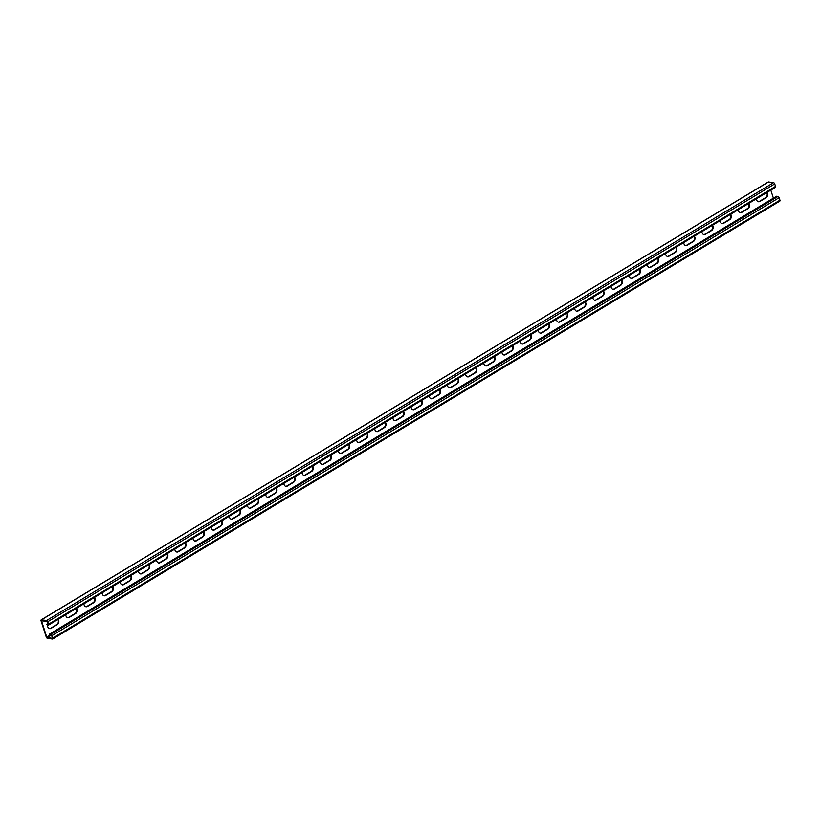 <?xml version="1.0" encoding="UTF-8"?>
<svg xmlns="http://www.w3.org/2000/svg" width="821" height="821" viewBox="0 0 821 821"><rect width="100%" height="100%" fill="white"/><g stroke="black" fill="none" stroke-linecap="round" stroke-linejoin="round"><path stroke-width="1.23" d="M47.834 623.55L46.438 624.391L48.08 625.263A1.262 0.677 -121.1 0 0 48.367 625.212A1.262 0.677 -121.1 0 0 48.511 624.247L47.721 621.764A1.262 0.677 -121.1 0 0 46.561 620.522L41.481 619.814A1.262 0.677 -121.1 0 0 41.194 619.865A1.262 0.677 -121.1 0 0 41.05 620.83L46.274 637.096A1.262 0.677 -121.1 0 0 47.423 638.338L52.503 639.046A1.262 0.677 -121.1 0 0 52.79 638.995A1.262 0.677 -121.1 0 0 52.934 638.02L52.144 635.536A1.262 0.677 -121.1 0 0 50.984 634.294L49.558 634.099L49.773 634.777L51.661 635.475L52.472 638.256M50.984 634.294L778 196.445L776.563 196.25L49.558 634.099M778 196.445A1.262 0.677 58.9 0 1 779.15 197.687L779.95 200.17A1.262 0.677 58.9 0 1 779.806 201.135A1.262 0.677 58.9 0 1 779.519 201.186M46.438 624.391L48.039 624.176L46.776 621.199L41.522 620.902L46.746 637.158L52.287 638.369M758.286 201.699A3.274 2.525 97.9 0 0 759.435 201.381L765.613 197.656A3.274 2.525 97.9 0 0 766.711 192.586M740.111 212.649A3.274 2.525 97.9 0 0 741.26 212.321L747.438 208.606A3.274 2.525 97.9 0 0 748.536 203.526M721.936 223.599A3.274 2.525 97.9 0 0 723.085 223.271L729.264 219.546A3.274 2.525 97.9 0 0 730.362 214.476M703.761 234.539A3.274 2.525 97.9 0 0 704.911 234.221L711.089 230.496A3.274 2.525 97.9 0 0 712.187 225.426M685.586 245.489A3.274 2.525 97.9 0 0 686.736 245.161L692.914 241.446A3.274 2.525 97.9 0 0 694.012 236.366M667.401 256.439A3.274 2.525 97.9 0 0 668.561 256.111L674.739 252.386A3.274 2.525 97.9 0 0 675.837 247.316M649.226 267.379A3.274 2.525 97.9 0 0 650.386 267.061L656.564 263.336A3.274 2.525 97.9 0 0 657.662 258.256M631.051 278.329A3.274 2.525 97.9 0 0 632.211 278.001L638.389 274.276A3.274 2.525 97.9 0 0 639.487 269.206M612.877 289.279A3.274 2.525 97.9 0 0 614.036 288.951L620.214 285.226A3.274 2.525 97.9 0 0 621.312 280.156M594.702 300.219A3.274 2.525 97.9 0 0 595.861 299.891L602.039 296.176A3.274 2.525 97.9 0 0 603.137 291.096M576.527 311.169A3.274 2.525 97.9 0 0 577.686 310.841L583.864 307.116A3.274 2.525 97.9 0 0 584.963 302.046M558.352 322.119A3.274 2.525 97.9 0 0 559.512 321.791L565.69 318.066A3.274 2.525 97.9 0 0 566.788 312.996M540.177 333.059A3.274 2.525 97.9 0 0 541.337 332.731L547.515 329.016A3.274 2.525 97.9 0 0 548.602 323.936M522.002 344.009A3.274 2.525 97.9 0 0 523.162 343.681L529.34 339.956A3.274 2.525 97.9 0 0 530.428 334.886M503.827 354.949A3.274 2.525 97.9 0 0 504.987 354.631L511.165 350.906A3.274 2.525 97.9 0 0 512.253 345.836M485.652 365.899A3.274 2.525 97.9 0 0 486.812 365.571L492.99 361.856A3.274 2.525 97.9 0 0 494.078 356.776M467.477 376.849A3.274 2.525 97.9 0 0 468.637 376.521L474.815 372.796A3.274 2.525 97.9 0 0 475.903 367.726M449.303 387.789A3.274 2.525 97.9 0 0 450.462 387.471L456.64 383.746A3.274 2.525 97.9 0 0 457.728 378.666M431.128 398.739A3.274 2.525 97.9 0 0 432.287 398.411L438.465 394.696A3.274 2.525 97.9 0 0 439.553 389.616M412.953 409.689A3.274 2.525 97.9 0 0 414.102 409.361L420.29 405.636A3.274 2.525 97.9 0 0 421.378 400.566M394.778 420.629A3.274 2.525 97.9 0 0 395.927 420.301L402.116 416.586A3.274 2.525 97.9 0 0 403.203 411.506M376.603 431.579A3.274 2.525 97.9 0 0 377.752 431.251L383.941 427.525A3.274 2.525 97.9 0 0 385.028 422.456M358.428 442.529A3.274 2.525 97.9 0 0 359.577 442.201L365.766 438.476A3.274 2.525 97.9 0 0 366.854 433.406M340.253 453.469A3.274 2.525 97.9 0 0 341.403 453.141L347.581 449.426A3.274 2.525 97.9 0 0 348.679 444.346M322.078 464.419A3.274 2.525 97.9 0 0 323.228 464.091L329.406 460.365A3.274 2.525 97.9 0 0 330.504 455.296M303.903 475.359A3.274 2.525 97.9 0 0 305.053 475.041L311.231 471.316A3.274 2.525 97.9 0 0 312.329 466.246M285.729 486.309A3.274 2.525 97.9 0 0 286.878 485.981L293.056 482.266A3.274 2.525 97.9 0 0 294.154 477.186M267.554 497.259A3.274 2.525 97.9 0 0 268.703 496.931L274.881 493.205A3.274 2.525 97.9 0 0 275.979 488.136M249.379 508.199A3.274 2.525 97.9 0 0 250.528 507.881L256.706 504.156A3.274 2.525 97.9 0 0 257.804 499.076M231.204 519.149A3.274 2.525 97.9 0 0 232.353 518.821L238.531 515.106A3.274 2.525 97.9 0 0 239.629 510.026M213.019 530.099A3.274 2.525 97.9 0 0 214.178 529.771L220.356 526.045A3.274 2.525 97.9 0 0 221.454 520.976M194.844 541.039A3.274 2.525 97.9 0 0 196.003 540.711L202.182 536.996A3.274 2.525 97.9 0 0 203.28 531.916M176.669 551.989A3.274 2.525 97.9 0 0 177.829 551.661L184.007 547.935A3.274 2.525 97.9 0 0 185.105 542.866M158.494 562.939A3.274 2.525 97.9 0 0 159.654 562.611L165.832 558.885A3.274 2.525 97.9 0 0 166.93 553.816M140.319 573.879A3.274 2.525 97.9 0 0 141.479 573.551L147.657 569.836A3.274 2.525 97.9 0 0 148.755 564.756M122.144 584.829A3.274 2.525 97.9 0 0 123.304 584.501L129.482 580.775A3.274 2.525 97.9 0 0 130.58 575.706M103.969 595.769A3.274 2.525 97.9 0 0 105.129 595.451L111.307 591.725A3.274 2.525 97.9 0 0 112.405 586.656M85.794 606.719A3.274 2.525 97.9 0 0 86.954 606.391L93.132 602.676A3.274 2.525 97.9 0 0 94.22 597.596M67.62 617.669A3.274 2.525 97.9 0 0 68.779 617.341L74.957 613.615A3.274 2.525 97.9 0 0 76.045 608.546M49.445 628.609A3.274 2.525 97.9 0 0 50.604 628.291L56.782 624.565A3.274 2.525 97.9 0 0 57.87 619.496M770.806 190.113L773.392 198.159M756.428 198.774A3.274 2.525 97.9 0 0 758.522 201.75A3.274 2.525 97.9 0 0 759.918 201.443L766.096 197.717A3.274 2.525 97.9 0 0 767.009 192.401M738.253 209.724A3.274 2.525 97.9 0 0 740.347 212.701A3.274 2.525 97.9 0 0 741.743 212.393L747.921 208.667A3.274 2.525 97.9 0 0 748.834 203.341M720.079 220.664A3.274 2.525 97.9 0 0 722.172 223.64A3.274 2.525 97.9 0 0 723.568 223.333L729.746 219.618A3.274 2.525 97.9 0 0 730.659 214.291M701.904 231.614A3.274 2.525 97.9 0 0 703.997 234.59A3.274 2.525 97.9 0 0 705.393 234.283L711.571 230.557A3.274 2.525 97.9 0 0 712.484 225.241M683.729 242.564A3.274 2.525 97.9 0 0 685.822 245.541A3.274 2.525 97.9 0 0 687.208 245.233L693.396 241.507A3.274 2.525 97.9 0 0 694.309 236.181M665.554 253.504A3.274 2.525 97.9 0 0 667.637 256.48A3.274 2.525 97.9 0 0 669.033 256.173L675.221 252.458A3.274 2.525 97.9 0 0 676.135 247.131M647.379 264.454A3.274 2.525 97.9 0 0 649.462 267.43A3.274 2.525 97.9 0 0 650.858 267.123L657.046 263.397A3.274 2.525 97.9 0 0 657.96 258.081M629.204 275.404A3.274 2.525 97.9 0 0 631.287 278.381A3.274 2.525 97.9 0 0 632.683 278.073L638.871 274.347A3.274 2.525 97.9 0 0 639.785 269.021M611.029 286.344A3.274 2.525 97.9 0 0 613.113 289.32A3.274 2.525 97.9 0 0 614.508 289.013L620.686 285.298A3.274 2.525 97.9 0 0 621.61 279.971M592.854 297.294A3.274 2.525 97.9 0 0 594.938 300.27A3.274 2.525 97.9 0 0 596.333 299.963L602.511 296.237A3.274 2.525 97.9 0 0 603.435 290.921M574.679 308.234A3.274 2.525 97.9 0 0 576.763 311.221A3.274 2.525 97.9 0 0 578.158 310.913L584.336 307.187A3.274 2.525 97.9 0 0 585.26 301.861M556.494 319.184A3.274 2.525 97.9 0 0 558.588 322.16A3.274 2.525 97.9 0 0 559.984 321.853L566.162 318.138A3.274 2.525 97.9 0 0 567.085 312.811M538.319 330.134A3.274 2.525 97.9 0 0 540.413 333.11A3.274 2.525 97.9 0 0 541.809 332.803L547.987 329.077A3.274 2.525 97.9 0 0 548.91 323.751M520.145 341.074A3.274 2.525 97.9 0 0 522.238 344.05A3.274 2.525 97.9 0 0 523.634 343.742L529.812 340.027A3.274 2.525 97.9 0 0 530.735 334.701M501.97 352.024A3.274 2.525 97.9 0 0 504.063 355A3.274 2.525 97.9 0 0 505.459 354.693L511.637 350.967A3.274 2.525 97.9 0 0 512.561 345.651M483.795 362.974A3.274 2.525 97.9 0 0 485.888 365.95A3.274 2.525 97.9 0 0 487.284 365.643L493.462 361.917A3.274 2.525 97.9 0 0 494.386 356.591M465.62 373.914A3.274 2.525 97.9 0 0 467.713 376.89A3.274 2.525 97.9 0 0 469.109 376.582L475.287 372.867A3.274 2.525 97.9 0 0 476.211 367.541M447.445 384.864A3.274 2.525 97.9 0 0 449.539 387.84A3.274 2.525 97.9 0 0 450.934 387.533L457.112 383.807A3.274 2.525 97.9 0 0 458.036 378.491M429.27 395.814A3.274 2.525 97.9 0 0 431.364 398.79A3.274 2.525 97.9 0 0 432.759 398.483L438.937 394.757A3.274 2.525 97.9 0 0 439.861 389.431M411.095 406.754A3.274 2.525 97.9 0 0 413.189 409.73A3.274 2.525 97.9 0 0 414.584 409.422L420.763 405.707A3.274 2.525 97.9 0 0 421.686 400.381M392.92 417.704A3.274 2.525 97.9 0 0 395.014 420.68A3.274 2.525 97.9 0 0 396.41 420.373L402.588 416.647A3.274 2.525 97.9 0 0 403.511 411.331M374.745 428.654A3.274 2.525 97.9 0 0 376.839 431.63A3.274 2.525 97.9 0 0 378.235 431.323L384.413 427.597A3.274 2.525 97.9 0 0 385.336 422.271M356.571 439.594A3.274 2.525 97.9 0 0 358.664 442.57A3.274 2.525 97.9 0 0 360.06 442.262L366.238 438.547A3.274 2.525 97.9 0 0 367.161 433.221M338.396 450.544A3.274 2.525 97.9 0 0 340.489 453.52A3.274 2.525 97.9 0 0 341.885 453.213L348.063 449.487A3.274 2.525 97.9 0 0 348.987 444.161M320.221 461.484A3.274 2.525 97.9 0 0 322.314 464.46A3.274 2.525 97.9 0 0 323.71 464.152L329.888 460.437A3.274 2.525 97.9 0 0 330.812 455.111M302.046 472.434A3.274 2.525 97.9 0 0 304.139 475.41A3.274 2.525 97.9 0 0 305.535 475.102L311.713 471.377A3.274 2.525 97.9 0 0 312.637 466.061M283.871 483.384A3.274 2.525 97.9 0 0 285.965 486.36A3.274 2.525 97.9 0 0 287.36 486.053L293.538 482.327A3.274 2.525 97.9 0 0 294.452 477.001M265.696 494.324A3.274 2.525 97.9 0 0 267.79 497.3A3.274 2.525 97.9 0 0 269.185 496.992L275.363 493.277A3.274 2.525 97.9 0 0 276.277 487.951M247.521 505.274A3.274 2.525 97.9 0 0 249.615 508.25A3.274 2.525 97.9 0 0 251.01 507.942L257.189 504.217A3.274 2.525 97.9 0 0 258.102 498.901M229.346 516.224A3.274 2.525 97.9 0 0 231.44 519.2A3.274 2.525 97.9 0 0 232.825 518.893L239.014 515.167A3.274 2.525 97.9 0 0 239.927 509.841M211.171 527.164A3.274 2.525 97.9 0 0 213.255 530.14A3.274 2.525 97.9 0 0 214.65 529.832L220.839 526.117A3.274 2.525 97.9 0 0 221.752 520.791M192.997 538.114A3.274 2.525 97.9 0 0 195.08 541.09A3.274 2.525 97.9 0 0 196.476 540.782L202.664 537.057A3.274 2.525 97.9 0 0 203.577 531.741M174.822 549.064A3.274 2.525 97.9 0 0 176.905 552.04A3.274 2.525 97.9 0 0 178.301 551.733L184.489 548.007A3.274 2.525 97.9 0 0 185.402 542.681M156.647 560.004A3.274 2.525 97.9 0 0 158.73 562.98A3.274 2.525 97.9 0 0 160.126 562.672L166.304 558.957A3.274 2.525 97.9 0 0 167.227 553.631M138.472 570.954A3.274 2.525 97.9 0 0 140.555 573.93A3.274 2.525 97.9 0 0 141.951 573.622L148.129 569.897A3.274 2.525 97.9 0 0 149.053 564.581M120.297 581.894A3.274 2.525 97.9 0 0 122.38 584.88A3.274 2.525 97.9 0 0 123.776 584.573L129.954 580.847A3.274 2.525 97.9 0 0 130.878 575.521M102.112 592.844A3.274 2.525 97.9 0 0 104.205 595.82A3.274 2.525 97.9 0 0 105.601 595.512L111.779 591.787A3.274 2.525 97.9 0 0 112.703 586.471M83.937 603.794A3.274 2.525 97.9 0 0 86.031 606.77A3.274 2.525 97.9 0 0 87.426 606.462L93.604 602.737A3.274 2.525 97.9 0 0 94.528 597.411M65.762 614.734A3.274 2.525 97.9 0 0 67.856 617.71A3.274 2.525 97.9 0 0 69.251 617.402L75.429 613.687A3.274 2.525 97.9 0 0 76.353 608.361M47.618 625.202A3.274 2.525 97.9 0 0 49.681 628.66A3.274 2.525 97.9 0 0 51.076 628.352L57.254 624.627A3.274 2.525 97.9 0 0 58.178 619.311M768.025 182.241A1.262 0.677 58.9 0 1 768.21 182.005A1.262 0.677 58.9 0 1 768.497 181.954L773.577 182.662A1.262 0.677 58.9 0 1 774.726 183.904L775.527 186.388A1.262 0.677 58.9 0 1 775.383 187.362A1.262 0.677 58.9 0 1 775.096 187.414M52.144 635.536L779.15 197.687M52.934 638.02L779.95 200.17M47.208 637.66L51.436 635.105M46.746 637.158L50.533 634.879M41.522 620.902L42.107 620.543M41.481 619.814L768.497 181.954M46.561 620.522L773.577 182.662M47.721 621.764L774.726 183.904M48.511 624.247L775.527 186.388M52.79 638.995L779.806 201.135M41.194 619.865L768.21 182.005M48.367 625.212L775.383 187.362"/></g></svg>
